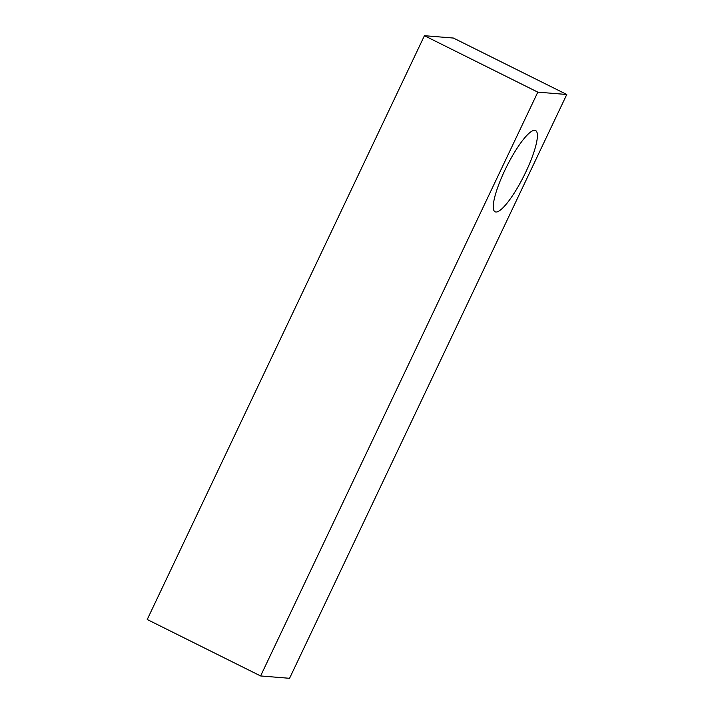 <?xml version="1.0" encoding="UTF-8"?>
<svg xmlns="http://www.w3.org/2000/svg" width="714" height="714" viewBox="0 0 714 714"><rect width="100%" height="100%" fill="white"/><g stroke="black" fill="none" stroke-linecap="round" stroke-linejoin="round"><path stroke-width="1.07" d="M537.812 92.151L566.773 94.498L453.399 38.047L424.437 35.7L147.227 619.502L260.601 675.953L537.812 92.151L424.437 35.7M260.601 675.953L289.563 678.3L566.773 94.498M504.843 170.316A45.401 9.8 -63.5 0 1 535.571 130.528A45.401 9.8 -63.5 0 1 524.103 175.537A45.401 9.8 -63.5 0 1 495.097 211.808A45.401 9.8 -63.5 0 1 504.843 170.316"/></g></svg>
